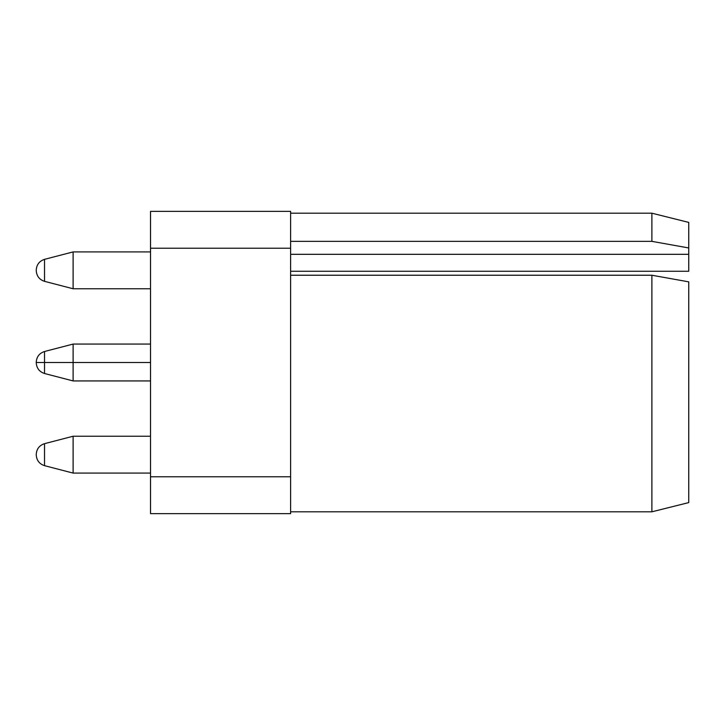 <?xml version="1.0" encoding="UTF-8"?>
<svg xmlns="http://www.w3.org/2000/svg" width="725" height="725" viewBox="0 0 725 725"><rect width="100%" height="100%" fill="white"/><g stroke="black" fill="none" stroke-linecap="round" stroke-linejoin="round"><path stroke-width="1.09" d="M688.75 247.959L688.75 254.321L290.616 254.321L688.75 254.321L688.75 271.268L290.616 271.268L688.75 271.268L688.75 222.412L651.884 213.195L651.884 241.352L688.75 247.959L651.884 241.352L651.884 213.195L290.616 213.195M290.616 241.352L651.884 241.352L290.616 241.352M150.528 211.356L290.616 211.356L150.528 211.356L150.528 248.222L290.616 248.222L290.616 211.356L290.616 248.222L150.528 248.222L150.528 476.778L290.616 476.778L290.616 248.222L290.616 476.778L150.528 476.778L150.528 513.644L290.616 513.644L290.616 476.778L290.616 513.644L150.528 513.644L150.528 211.356M290.616 275.237L651.884 275.237L688.75 281.853L688.75 496.045L688.75 281.853L651.884 275.237L290.616 275.237M688.75 496.045L688.75 502.588L651.884 511.805L651.884 275.237L651.884 511.805L290.616 511.805M73.116 362.5L73.116 380.933L73.116 344.067L73.116 362.5L150.528 362.5L73.116 362.5L73.116 344.067L73.116 380.933L73.116 362.5L44.524 362.5L44.524 373.502L44.524 362.5L73.116 362.5M36.25 362.5L44.524 362.5L44.524 351.498L44.524 362.5L36.25 362.5M36.25 454.385C36.622 448.92 39.386 445.349 44.524 443.664L44.524 465.658L44.524 443.664L73.116 436.233L73.116 473.09L150.528 473.09L73.116 473.09L73.116 436.233L150.528 436.233M36.25 454.956L36.25 454.367L36.25 454.956C36.612 460.375 39.367 463.946 44.524 465.658L73.116 473.09L44.524 465.658C39.367 463.946 36.612 460.375 36.25 454.956L36.25 454.367C36.585 448.965 39.34 445.404 44.524 443.664M73.116 251.91L73.116 288.767L73.116 251.91L150.528 251.91L73.116 251.91L44.524 259.342L44.524 281.336L44.524 259.342L73.116 251.91M36.25 270.044C36.612 264.625 39.367 261.054 44.524 259.342C39.367 261.054 36.612 264.625 36.25 270.044L36.25 270.633C36.585 276.035 39.34 279.596 44.524 281.336L73.116 288.767L150.528 288.767M36.25 362.781C36.622 368.237 39.386 371.816 44.524 373.502C39.386 371.816 36.622 368.237 36.25 362.781C36.612 368.218 39.367 371.798 44.524 373.502L73.116 380.933L150.528 380.933M36.25 362.255C36.594 356.791 39.358 353.211 44.524 351.498C39.386 353.184 36.622 356.763 36.25 362.219C36.622 356.763 39.386 353.184 44.524 351.498L73.116 344.067L150.528 344.067M44.524 281.336C39.386 279.651 36.622 276.08 36.25 270.615"/></g></svg>
